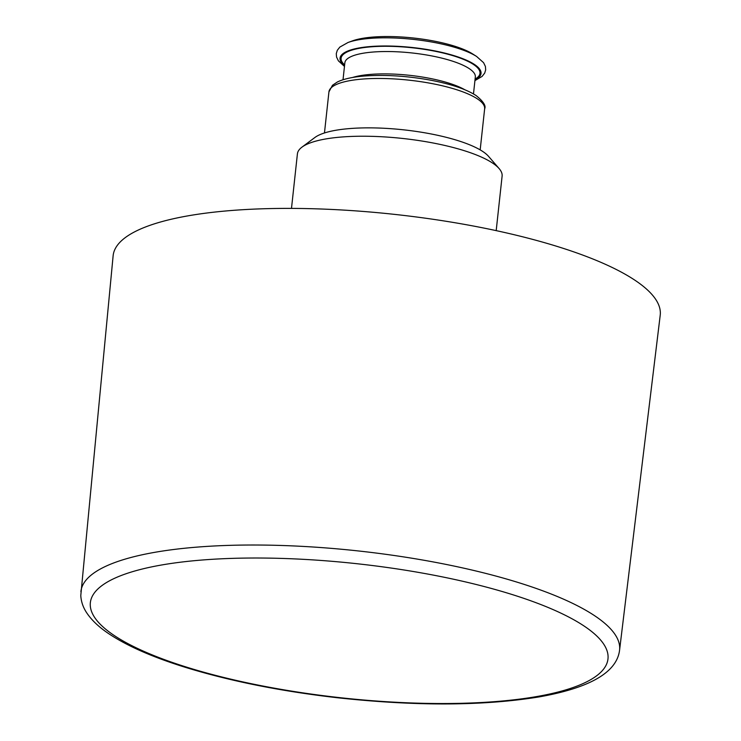 <?xml version="1.0" encoding="UTF-8"?>
<svg xmlns="http://www.w3.org/2000/svg" width="741" height="741" viewBox="0 0 741 741"><rect width="100%" height="100%" fill="white"/><g stroke="black" fill="none" stroke-linecap="round" stroke-linejoin="round"><path stroke-width="1.11" d="M474.935 80.612L482.085 76.425L484.688 73.109L485.679 69.858L485.411 66.468L483.595 62.689L476.583 56.446L472.712 53.982A68.376 17.728 -173.8 0 0 373.149 37.05A68.376 17.728 -173.8 0 0 352.355 40.912L348.038 42.487L339.832 47.091L337.312 50.277L336.275 53.648L336.553 57.038L338.387 60.827L344.472 66.431M496.192 230.627L502.111 176.117A102.953 26.695 -173.8 0 0 499.128 168.587L488.541 156.351A90.652 23.508 -173.8 0 0 350.002 128.545A90.652 23.508 -173.8 0 0 314.906 137.483L301.939 147.163A102.953 26.695 -173.8 0 0 297.41 153.878L291.491 208.397M499.128 168.587A102.953 26.695 -173.8 0 0 341.796 137.002A102.953 26.695 -173.8 0 0 301.939 147.163M619.569 650.218L660.212 315.231A275.161 71.34 -173.8 0 0 517.94 235.629A275.161 71.34 -173.8 0 0 231.776 210.472A275.161 71.34 -173.8 0 0 113.123 255.802L80.788 595.579C81.149 601.812 83.196 607.666 86.929 613.159C92.088 620.726 99.72 627.812 109.844 634.416C128.026 646.328 152.998 657.239 184.75 667.141C229.339 680.914 279.876 691.075 336.368 697.633C415.321 706.284 482.947 706.043 539.244 696.892C590.068 687.861 616.836 672.309 619.569 650.218A270.928 70.247 -173.8 0 0 479.483 571.839A270.928 70.247 -173.8 0 0 197.717 547.062A270.928 70.247 -173.8 0 0 80.889 591.698M476.583 56.446A73.026 18.933 -173.8 0 0 370.25 38.365A73.026 18.933 -173.8 0 0 348.038 42.487M475.018 79.815A70.904 18.386 -173.8 0 0 455.585 56.14A70.904 18.386 -173.8 0 0 370.62 46.526A70.904 18.386 -173.8 0 0 344.556 65.643M475.101 79.065A69.849 18.108 -173.8 0 0 453.872 55.955A69.849 18.108 -173.8 0 0 371.213 46.813A69.849 18.108 -173.8 0 0 344.639 64.893M473.48 93.931L475.324 76.953A65.616 17.015 -173.8 0 0 441.303 58.002A65.616 17.015 -173.8 0 0 373.149 52.027A65.616 17.015 -173.8 0 0 344.861 62.781L343.018 79.759M464.681 89.67A65.616 17.015 -173.8 0 0 370.722 74.378A65.616 17.015 -173.8 0 0 352.531 77.49M362.692 79.055A78.314 20.303 -173.8 0 0 328.93 91.893L332.477 85.28L337.396 81.982C343.667 78.935 352.781 76.934 364.739 75.99C384.718 74.582 406.142 75.878 429.02 79.889C450.389 83.835 466.108 89.077 476.185 95.617C483.354 101.443 486.17 105.833 484.642 108.807A78.314 20.303 -173.8 0 0 444.026 86.188A78.314 20.303 -173.8 0 0 362.692 79.055M202.58 559.983A260.341 67.505 -173.8 0 0 237.611 680.729A260.341 67.505 -173.8 0 0 607.296 651.608A260.341 67.505 -173.8 0 0 202.58 559.983M328.93 91.893L324.465 132.963M484.642 108.807L480.177 149.877"/></g></svg>
